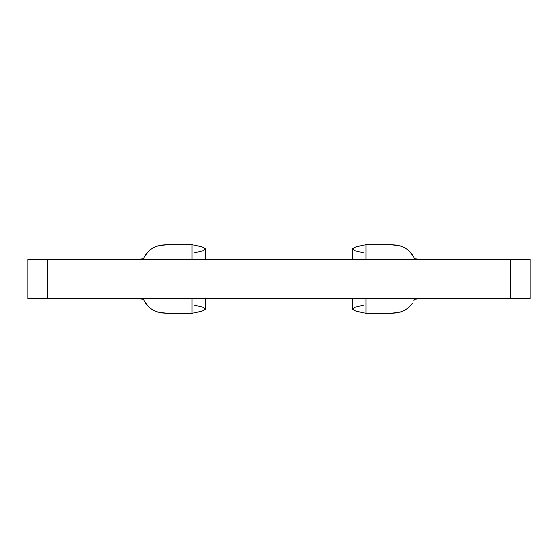 <?xml version="1.0" encoding="UTF-8"?>
<svg xmlns="http://www.w3.org/2000/svg" width="558" height="558" viewBox="0 0 558 558"><rect width="100%" height="100%" fill="white"/><g stroke="black" fill="none" stroke-linecap="round" stroke-linejoin="round"><path stroke-width="0.84" d="M530.1 259.4L530.1 298.6L510.277 298.6L530.1 298.6L530.1 259.4L510.277 259.4L510.277 298.6L47.723 298.6L510.277 298.6L510.277 259.4L530.1 259.4M28.186 259.4L47.723 259.4L27.9 259.4L27.9 298.6L47.723 298.6L47.723 259.4L510.277 259.4L47.723 259.4L47.723 298.6L28.123 298.6M194.114 305.107L202.952 307.193L205.456 309.251L201.647 311.287L192.036 313.296L202.017 311.169L205.497 309.027L205.497 298.6M143.559 299.339L138.14 298.6L143.559 299.339M205.497 259.4L205.497 248.973L202.017 246.831L192.036 244.704L192.036 259.4L192.036 244.704L201.647 246.713L205.456 248.749L202.952 250.807L194.114 252.893M192.036 298.6L192.036 313.296L166.995 313.296L192.036 313.296L192.036 298.6M143.559 258.661L138.14 259.4L143.559 258.661M161.918 312.968L166.995 313.296L156.972 311.845L161.918 312.968M152.446 309.809L156.972 311.845L152.446 309.809L148.554 306.844L152.446 309.809M145.485 303.071L148.554 306.844L144.278 300.943L145.485 303.071M143.301 298.683L144.278 300.943L143.301 298.683M143.301 259.303L144.292 257.036L143.301 259.303M145.499 254.908L144.292 257.036L148.581 251.128L145.499 254.908M152.48 248.171L148.581 251.128L152.48 248.171L157 246.148L152.48 248.171M161.939 245.032L157 246.148L166.995 244.704L161.939 245.032M192.036 244.704L166.995 244.704L192.036 244.704M363.886 305.107L355.048 307.193L352.544 309.251L356.353 311.287L365.964 313.296L355.983 311.169L352.503 309.027L352.503 298.6M414.441 299.339L419.86 298.6L414.441 299.339M352.503 259.4L352.503 248.973L355.983 246.831L365.964 244.704L365.964 259.4L365.964 244.704L356.353 246.713L352.544 248.749L355.048 250.807L363.886 252.893M365.964 298.6L365.964 313.296L391.005 313.296L365.964 313.296L365.964 298.6M419.86 259.4L414.441 258.661L419.86 259.4M414.699 259.303L413.708 257.036L414.699 259.303M412.501 254.908L413.708 257.036L409.419 251.128L412.501 254.908M405.52 248.171L409.419 251.128L405.52 248.171L401 246.148L405.52 248.171M391.005 244.704L401 246.148L396.061 245.032L391.005 244.704L365.964 244.704L391.005 244.704M401.028 311.845L391.005 313.296L396.082 312.968L401.028 311.845L405.554 309.809L401.028 311.845M409.446 306.844L405.554 309.809L409.446 306.844L412.515 303.071L409.446 306.844M413.722 300.943L414.699 298.683L413.722 300.943"/></g></svg>
